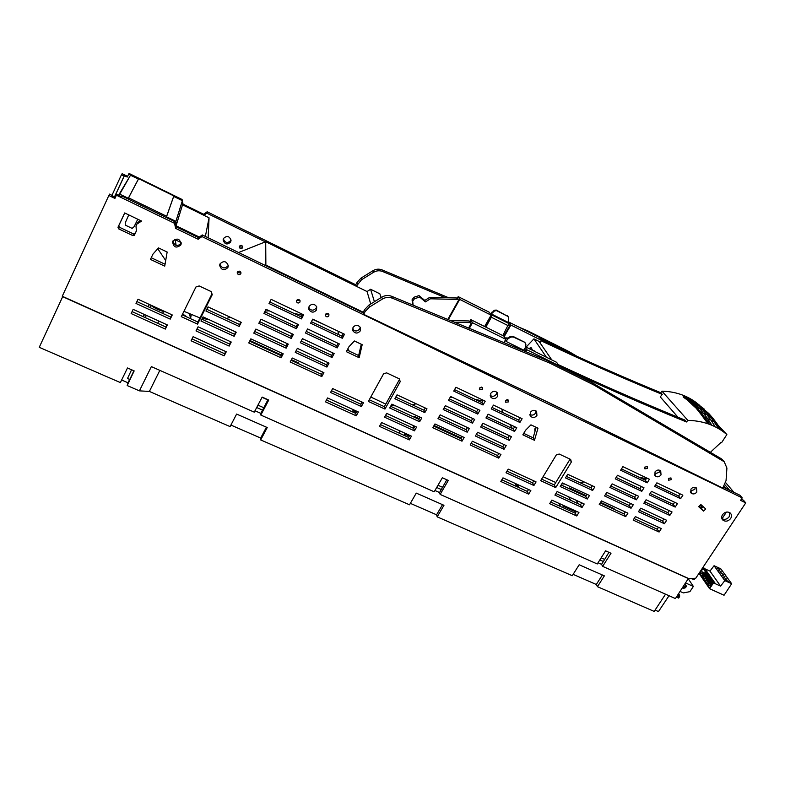 <?xml version="1.0" encoding="UTF-8"?>
<svg xmlns="http://www.w3.org/2000/svg" width="785" height="785" viewBox="0 0 785 785"><rect width="100%" height="100%" fill="white"/><g stroke="black" fill="none" stroke-linecap="round" stroke-linejoin="round"><path stroke-width="1.18" d="M118.545 195.308L130.506 175.232L138.395 179.098L138.66 178.666L173.828 195.926L173.691 196.417L182.375 200.685L182.522 204.826L209.055 217.818L205.376 236.432M208.133 237.767L209.055 217.818M182.522 204.826L176.056 225.795L199.351 237.05M174.505 239.415L181.129 242.594M118.908 195.485L119.722 194.15L128.279 198.291L128.563 197.82L166.646 216.277L166.499 216.807L175.889 221.35L176.056 225.795M128.75 214.904L125.266 222.783L125.247 225.109L132.125 228.386L134.078 226.718L137.768 219.231M182.375 200.685L175.889 221.35M173.691 196.417L166.499 216.807M173.828 195.926L166.646 216.277M138.66 178.666L128.563 197.82M138.395 179.098L128.279 198.291M130.506 175.232L119.722 194.15M176.115 245.401L175.232 239.759M157.756 248.727L165.694 260.512M183.935 311.311L199.959 317.945M202.226 318.465L208.594 319.436M226.414 318.406L230.515 317.356M302.156 315.227L293.453 313.176M269.343 310.88L265.173 310.968M593.803 384.954L549.5 362.974L548.048 360.835L592.155 382.737L593.803 384.954L724.192 461.727L726.91 468.056L726.046 480.636L722.759 488.064L553.396 404.785L363.641 314.324L363.288 312.273L265.87 265.085L265.153 265.369M381.117 297.574L379.881 293.835L370.589 289.263L367.056 291.549L265.713 241.721L238.601 252.525M265.713 241.721L265.87 265.085M367.056 291.549L370.726 303.991M548.048 360.835L391.646 296.298C388.271 295.013 384.993 295.297 381.824 297.132L368.852 305.149L364.544 309.702L363.288 312.273M356.302 286.27L361.512 279.764L373.572 272.287C376.515 270.57 379.567 270.325 382.707 271.531L445.33 297.711M356.056 286.054L355.733 284.818L357.047 282.345L357.509 284.023M370.589 289.263L374.416 301.715M567.771 352.161L539.835 338.139M519.209 327.276L527.697 330.828L568.939 351.543L577.289 356.508M448.735 297.79L382.128 269.922C378.998 268.715 375.966 268.961 373.032 270.668L361.031 278.106L357.047 282.345M338.149 332.575L338.6 334.606M568.939 351.543L570.234 353.289M527.697 330.828L528.423 331.908M370.775 397.024L385.778 404.098M391.185 405.335L395.718 405.923M412.292 404.785L416.158 403.765M482.824 401.076L474.758 399.241M452.513 397.377L450.119 397.436M349.266 351.111L347.775 348.942M338.639 331.466L338.129 332.428M543.063 476.74L555.78 482.52M561.883 483.766L564.837 484.08M580.321 482.863L583.971 481.882M646.261 478.752L638.764 477.103M618.148 475.592L617.275 475.612M723.966 486.219L725.811 488.407M512.458 428.59L509.769 424.41M501.703 409.024L502.812 412.567M503.008 409.642L502.478 410.535M535.91 428.188L534.771 428.885L535.39 429.994M534.958 431.465L534.771 428.885M549.5 362.974L392.323 298.182C388.938 296.897 385.641 297.181 382.452 299.026L369.411 307.082L365.074 311.665L363.641 314.324M592.155 382.737L721.17 458.675L723.378 461.168M723.672 461.138L721.17 458.675M456.497 297.966L458.636 300.115L456.497 297.966L429.729 297.358L424.783 300.429L419.023 295.611L413.891 297.26L412.066 299.782L412.969 305.1M457.272 299.409L430.406 298.8L425.431 301.891L419.661 297.054L414.5 298.712L412.674 301.244L413.126 305.159M458.636 300.115L447.793 319.466M430.406 298.8L429.729 297.358M425.431 301.891L424.783 300.429M419.661 297.054L419.023 295.611M468.93 320.947L469.813 322.586L471.255 323.322L470.362 321.683L468.93 320.947L450.512 320.584M469.813 322.586L454.643 322.292M471.255 323.322L468.586 328.042M508.68 324.146L509.74 325.716L503.784 336.049M508.356 325.039L509.74 325.716M490.811 315.668L491.43 316.689L485.473 326.943M490.497 316.218L491.43 316.689M490.635 314.353L494.177 310.31L494.55 310.919L496.611 310.654L508.003 316.473L508.641 318.013L508.17 322.409L508.896 323.538L502.812 335.568M494.177 310.31L496.228 310.046L508.081 316.541M494.55 310.919L491.714 313.519L491.341 312.901M485.856 327.139L491.341 317.238L492.156 315.138L491.714 313.519M491.479 314.02L508.17 322.409M492.156 315.138L508.896 323.538M491.341 317.238L508.13 325.647M504.196 336.628L510.878 325.049L509.004 322.154L508.533 322.978M484.62 326.521L491.116 315.138L489.389 312.302L458.195 296.632L457.233 298.349M510.878 325.049L541.375 340.347L539.295 337.364L509.004 322.154M551.806 359.932L539.069 341.436L533.918 338.855L526.068 347.137M539.972 342.741L541.375 340.347M491.116 315.138L459.686 299.379L458.195 296.632M459.686 299.379L448.313 319.681M533.918 338.855L546.429 357.263M529.021 348.599L531.023 347.49L532.632 350.395M533.143 350.65L533.908 350.404L534.526 351.337M530.807 349.492L531.779 348.628M525.616 346.911L556.712 362.376L558.802 366.173M525.459 347.667L526.764 349.708L559.057 365.741M526.764 349.708L525.665 351.601M524.615 348.942L525.42 350.188L524.802 351.248M470.794 319.642L472.501 322.753L505.825 339.306L503.872 336.098L470.794 319.642L469.803 321.399M472.501 322.753L469.322 328.346M503.911 342.623L505.825 339.306M505.501 339.866L505.962 341.367L508.229 338.59L510.898 337.069L513.223 336.971L524.89 342.388L525.901 344.536L525.577 347.215L523.742 350.188L505.962 341.367M507.493 339.238L505.962 337.717L505.305 338.453M507.218 338.345L505.962 337.717M507.061 338.531L510.456 336.363L512.782 336.265L513.223 336.971M524.89 342.388L512.782 336.265M541.11 340.798C582.323 360.256 622.711 378.135 662.255 394.413L660.254 396.886L677.985 417.237M540.875 339.62C581.646 358.873 621.592 376.564 660.735 392.686L661.961 391.165C674.747 391.509 685.913 395.14 695.49 402.048L696.354 402.97M698.817 404.697L695.49 402.048M558.292 364.632C601.398 384.778 643.563 403.245 684.795 420.024L686.502 421.967L687.817 420.367L661.961 391.165M662.255 394.413L660.735 392.686M710.376 452.317L720.738 442.681L721.543 442.74L726.861 434.537L717.784 424.871M726.861 434.537L723.279 431.681C713.202 424.45 701.388 420.672 687.817 420.367M558.851 366.095C602.36 386.426 644.917 405.05 686.502 421.967M524.164 349.59L525.42 350.188M505.236 340.337L506.021 340.729M700.24 505.167L701.113 506.305L701.741 505.344L701.113 506.305M355.752 284.769L207.132 211.783L206.838 213.167L265.34 241.868M206.838 213.167L203.894 215.286M298.889 363.887L298.82 363.053L291.421 359.638M281.344 354.987L249.983 340.513M414.392 417.277L414.774 416.59L415.098 417.6M461.344 438.089L434.076 425.499M419.219 418.64L414.774 416.59M568.948 488.584L569.351 487.946L569.979 489.055M614.577 509.553L613.948 508.533L600.545 502.341M586.13 495.688L569.351 487.946M230.682 241.986L231.055 240.318C229.397 235.971 226.875 235.363 223.499 238.493L223.126 239.994C224.687 244.469 227.208 245.136 230.682 241.986M242.604 247.775L242.761 246.932C241.966 245.097 240.858 244.861 239.435 246.235L239.268 247.049C240.043 248.904 241.152 249.149 242.604 247.775M312.636 319.367L326.982 325.922M207.132 211.783L203.688 214.256L203.511 215.1M182.375 200.881L183.042 204.139L203.688 214.256M183.042 204.139L182.797 204.954M133.057 176.478L128.691 174.044L129.034 173.436L182.091 199.488L182.336 200.666M182.091 199.488L181.806 200.401M128.691 174.044L127.307 177.017L121.39 174.908L112.019 195.171M127.602 176.38L122.136 173.691L121.39 174.908M239.523 246.078C240.465 247.383 241.505 247.481 242.624 246.372M223.342 238.875C225.138 243.016 227.64 243.546 230.849 240.475L231.045 239.994M108.85 195.494L114.914 198.428L116.406 195.2L174.564 223.323L175.614 228.366L198.193 239.258L201.951 236.57L742.217 497.876L740.559 500.379L745.75 502.881L695.755 578.231L688.887 578.643L62.26 296.269L108.85 195.494L109.723 194.062L115.267 197.663M174.564 223.323L175.055 221.753L122.136 196.132L121.734 196.858L116.828 194.484L116.406 195.2M112.275 196.221L112.628 195.465M114.394 197.241L124.432 175.605M114.335 197.212L124.069 176.223M290.175 362.013L292.275 358.019L323.911 372.639L321.801 376.584L290.175 362.013M248.747 342.927L250.837 338.865L283.199 353.819L281.099 357.832L248.747 342.927M514.577 431.446L516.785 427.717L488.142 414.195L485.944 417.963L514.577 431.446L513.321 429.002L514.675 426.726M172.808 241.191L172.592 241.721C173.505 247.452 176.232 248.551 180.795 245.008L181.06 244.282C179.991 238.679 177.233 237.649 172.808 241.191M490.743 393.363L490.968 397.338C493.255 399.261 495.413 399.006 497.445 396.582L497.18 392.559C494.884 390.685 492.745 390.959 490.743 393.363M505.599 400.478L505.707 402.254L508.552 401.891L508.425 400.105L505.599 400.478L507.316 399.565M530.366 412.341L530.65 416.354C532.878 418.111 534.968 417.816 536.92 415.471L536.616 411.418C534.379 409.701 532.299 410.015 530.366 412.341M644.779 467.104L644.917 468.9L647.507 468.409L647.36 466.604L644.779 467.104M654.965 471.971L655.279 475.985C657.339 477.368 659.263 476.995 661.039 474.886L660.695 470.843C658.644 469.489 656.731 469.872 654.965 471.971M668.428 478.418L668.575 480.204L671.106 479.704L670.959 477.908L668.428 478.418M690.898 489.183L691.212 493.166C693.214 494.462 695.098 494.079 696.844 492.028L696.511 488.005C694.499 486.739 692.635 487.132 690.898 489.183M722.524 514.666C721.307 516.775 721.425 518.6 722.897 520.141C725.634 521.897 728.225 521.358 730.658 518.532C731.895 516.402 731.757 514.567 730.246 513.017C727.509 511.31 724.928 511.859 722.524 514.666M654.631 486.366L680.624 498.691L682.881 495.188L656.888 482.824L654.631 486.366M649.224 494.844L675.208 507.081L677.455 503.597L651.471 491.322L649.224 494.844M643.847 503.293L669.811 515.431L672.048 511.957L646.075 499.78L643.847 503.293M638.49 511.692L664.444 523.742L666.671 520.288L640.707 508.209L638.49 511.692M633.152 520.072L659.096 532.024L661.313 528.58L635.369 516.589L633.152 520.072M620.641 470.244L647.183 482.834L649.431 479.282L622.888 466.653L620.641 470.244M615.254 478.85L641.777 491.341L644.014 487.809L617.491 475.278L615.254 478.85M609.896 487.416L636.399 499.81L638.637 496.287L612.114 483.864L609.896 487.416M604.558 495.943L606.766 492.401L633.269 504.735L631.052 508.238L604.558 495.943M599.24 504.441L625.714 516.638L627.931 513.154L601.447 500.909L599.24 504.441M698.67 506.668L703.537 511.094L705.744 508.984L700.877 504.549L698.67 506.668M559.175 454.024L570.666 459.431L571.362 462.031L555.711 487.613L540.669 480.695L556.29 454.957L559.175 454.024M537.98 428.188L534.467 440.277L522.859 434.811L525.597 430.219L530.945 424.842L537.98 428.188M362.189 344.674L359.157 357.705L346.313 351.66L348.972 346.725L354.398 340.975L362.189 344.674M386.612 372.855L399.31 378.831L400.232 381.657L384.954 409.083L368.342 401.439L383.571 373.837L386.612 372.855M211.096 291.549L199.174 285.946L195.956 286.967L181.296 316.659L197.555 324.126L212.274 294.62L211.096 291.549M164.732 266.135L150.435 259.403L152.996 254.075L158.482 247.903L167.156 252.024L164.732 266.135M141.594 221.066L136.875 224.108L135.991 225.982L136.394 230.996L134.284 235.353L132.832 235.598L118.633 228.857L117.985 227.257L124.687 212.951L141.594 221.066M565.485 477.898L567.692 474.297L594.814 486.926L592.606 490.488L565.485 477.898M560.196 486.533L562.384 482.952L589.496 495.482L587.298 499.024L560.196 486.533M554.926 495.129L557.115 491.557L584.207 503.99L582.009 507.522L554.926 495.129M549.677 503.685L551.855 500.133L578.938 512.468L576.749 515.981L549.677 503.685M500.81 481.49L502.969 477.859L530.837 490.556L528.668 494.138L500.81 481.49M506.021 472.756L508.199 469.116L536.077 481.911L533.898 485.513L506.021 472.756M480.665 427.011L509.279 440.385L511.477 436.676L482.853 423.252L480.665 427.011M475.416 436.009L504.009 449.275L506.197 445.586L477.594 432.27L475.416 436.009M470.186 444.967L498.76 458.136L500.938 454.456L472.354 441.248L470.186 444.967M491.243 408.887L519.896 422.477L522.113 418.729L493.451 405.099L491.243 408.887M453.74 391.097L483.02 404.991L485.228 401.184L455.938 387.25L453.74 391.097M448.461 400.321L477.731 414.097L479.92 410.32L450.649 396.494L448.461 400.321M443.221 409.505L472.462 423.174L474.64 419.406L445.399 405.688L443.221 409.505M437.991 418.64L440.159 414.843L469.391 428.453L467.212 432.201L437.991 418.64M432.8 427.737L461.992 441.19L464.161 437.461L434.949 423.959L432.8 427.737M394.875 398.721L397.024 394.855L426.981 408.799L424.813 412.616L394.875 398.721M389.713 407.974L391.852 404.128L421.78 417.963L419.622 421.761L389.713 407.974M384.572 417.188L386.701 413.361L416.599 427.079L414.46 430.867L384.572 417.188M379.459 426.353L381.579 422.546L411.458 436.166L409.319 439.924L379.459 426.353M325.471 401.841L327.571 397.946L358.372 411.978L356.253 415.814L325.471 401.841M330.544 392.471L332.654 388.555L363.475 402.705L361.355 406.561L330.544 392.471M310.605 323.224L342.348 338.276L344.507 334.253L312.744 319.152L310.605 323.224M305.463 332.997L337.177 347.922L339.326 343.918L307.592 328.935L305.463 332.997M300.341 342.711L332.026 357.528L334.165 353.535L302.46 338.678L300.341 342.711M295.248 352.387L326.903 367.076L329.023 363.112L297.358 348.373L295.248 352.387M253.781 333.144L255.871 329.062L288.272 344.134L286.162 348.167L253.781 333.144M258.834 323.312L291.245 338.463L293.364 334.41L260.934 319.21L258.834 323.312M263.907 313.431L296.357 328.709L298.486 324.637L266.027 309.31L263.907 313.431M269.01 303.501L301.489 318.906L303.628 314.814L271.139 299.36L269.01 303.501M196.005 330.917L198.055 326.796L231.232 342.024L229.161 346.087L196.005 330.917M200.96 320.996L203.021 316.865L236.226 332.212L234.156 336.294L200.96 320.996M205.935 311.037L208.005 306.876L241.25 322.35L239.16 326.452L205.935 311.037M191.079 340.788L193.12 336.686L226.257 351.788L224.196 355.831L191.079 340.788M131.144 313.558L133.156 309.368L167.362 324.951L165.331 329.092L131.144 313.558M136.001 303.461L138.023 299.252L172.268 314.962L170.227 319.122L136.001 303.461M479.498 387.996L479.596 389.762L482.51 389.438L482.402 387.653L479.498 387.996M353.005 327.443L352.926 330.868C355.301 333.733 357.744 333.753 360.256 330.907L360.295 327.374C357.891 324.607 355.468 324.627 353.005 327.443M325.539 314.294L325.461 315.727C326.511 317.14 327.63 317.189 328.827 315.874L328.895 314.412C327.836 313.019 326.717 312.979 325.539 314.294M309.084 306.415L308.848 309.447C311.164 312.813 313.715 312.989 316.512 309.977L316.708 306.817C314.353 303.56 311.812 303.422 309.084 306.415M296.632 300.449L296.514 301.744C297.525 303.304 298.673 303.412 299.958 302.048L300.076 300.733C299.046 299.183 297.898 299.095 296.632 300.449M237.374 272.091L237.198 272.964C238.041 274.956 239.248 275.221 240.818 273.739L240.995 272.827C240.131 270.854 238.925 270.609 237.374 272.091M220.075 263.809L219.672 265.428C221.37 270.236 224.108 270.943 227.876 267.548L228.288 265.752C226.472 261.071 223.735 260.424 220.075 263.809M175.055 221.753L176.095 226.767L175.614 228.366M176.095 226.767L198.556 237.619L198.193 239.258M198.556 237.619L202.285 234.941L201.951 236.57M723.328 487.2L739.951 495.247L742.217 497.876M202.285 234.941L363.249 312.872M534.457 395.758L571.98 413.93M745.75 502.881L743.473 500.231L741.344 499.201M568.791 496.915L570.646 500.29M413.146 425.49L413.921 428.002M308.682 307.661C311.037 310.85 313.558 310.968 316.237 308.014L316.649 306.68M325.52 314.324L328.483 313.882M170.227 319.122L171.866 314.775M170.737 317.081L136.904 301.577M165.331 329.092L166.96 324.764M165.861 327.002L132.066 311.625M224.196 355.831L225.521 351.445M224.412 353.633L192.021 338.894M239.16 326.452L240.514 322.007M239.297 324.391L206.798 309.3M234.156 336.294L235.49 331.869M234.313 334.184L201.853 319.21M229.161 346.087L230.496 341.681M229.348 343.928L196.927 329.082M301.489 318.906L301.293 316.895L302.627 314.334M269.804 301.95L301.293 316.895M296.357 328.709L296.18 326.648L297.486 324.166M264.731 311.822L296.18 326.648M291.245 338.463L291.098 336.363L292.363 333.939M259.678 321.654L291.098 336.363M286.162 348.167L286.044 346.018L287.271 343.673M286.044 346.018L254.654 331.437M326.903 367.076L326.57 364.858L327.806 362.542M296.131 350.709L326.57 364.858M332.026 357.528L331.672 355.35L332.938 352.965M301.195 341.082L331.672 355.35M337.177 347.922L336.794 345.792L338.099 343.339M306.287 331.417L336.794 345.792M342.348 338.276L341.936 336.196L343.28 333.674M311.409 321.703L341.936 336.196M361.355 406.561L360.845 404.177L362.022 402.038M360.845 404.177L331.486 390.724M356.253 415.814L355.782 413.391L356.92 411.311M355.782 413.391L326.442 400.046M409.319 439.924L408.583 437.412L409.731 435.381M408.583 437.412L380.431 424.606M414.46 430.867L413.695 428.384L414.882 426.294M413.695 428.384L385.523 415.481M419.622 421.761L418.837 419.327L420.053 417.169M418.837 419.327L390.636 406.316M424.813 412.616L423.998 410.221L425.254 408.004M423.998 410.221L395.768 397.112M461.992 441.19L461.001 438.687L462.228 436.568M433.732 426.108L461.001 438.687M467.212 432.201L466.192 429.738L467.458 427.55M466.192 429.738L438.903 417.061M472.462 423.174L471.402 420.75L472.707 418.493M444.094 407.964L471.402 420.75M477.731 414.097L476.652 411.713L477.986 409.397M449.314 398.829L476.652 411.713M483.02 404.991L481.911 402.646L483.295 400.262M454.564 389.654L481.911 402.646M519.896 422.477L518.62 420.063L520.004 417.728M492.067 407.464L518.62 420.063M498.76 458.136L497.592 455.575L498.828 453.485M471.118 443.358L497.592 455.575M504.009 449.275L502.812 446.753L504.088 444.604M476.328 434.448L502.812 446.753M509.279 440.385L508.062 437.902L509.367 435.685M481.548 425.499L508.062 437.902M533.898 485.513L532.583 482.853L533.79 480.852M532.583 482.853L506.992 471.128M528.668 494.138L527.373 491.439L528.55 489.506M527.373 491.439L501.811 479.812M576.749 515.981L575.248 513.213L576.426 511.32M575.248 513.213L550.687 502.047M582.009 507.522L580.478 504.794L581.695 502.842M580.478 504.794L555.898 493.529M587.298 499.024L585.738 496.326L586.984 494.314M585.738 496.326L561.138 484.983M592.606 490.488L591.017 487.828L592.302 485.758M591.017 487.828L566.407 476.397M680.624 498.691L678.642 496.032L680.055 493.843M655.475 485.042L678.642 496.032M136.384 230.868L134.284 235.353M135.01 233.714L133.558 233.959L132.832 235.598M133.558 233.959L119.448 227.248L118.633 228.857M119.448 227.248L118.8 225.658L117.985 227.257M118.8 225.658L124.736 212.98M140.594 220.585L137.581 222.528L136.875 224.108M137.581 222.528L135.991 225.982M165.056 264.241L151.24 257.735M211.979 293.855L197.908 322.066L197.555 324.126M197.908 322.066L182.198 314.834M399.506 379.42L384.336 406.689L384.954 409.083M384.336 406.689L369.264 399.751M361.286 344.242L358.657 355.536L359.157 357.705M347.147 350.11L358.657 355.536M536.165 427.325L533.123 437.804L534.467 440.277M523.723 433.369L533.123 437.804M569.724 458.98L571.362 462.031M569.861 459.48L554.288 484.953L555.711 487.613M554.288 484.953L541.621 479.115M699.101 506.256L701.456 508.395L703.232 506.698M701.456 508.395L703.537 511.094M625.714 516.638L623.987 513.89L625.243 511.908M600.191 502.91L623.987 513.89M631.052 508.238L629.285 505.53L630.581 503.489M629.285 505.53L605.48 494.471M636.399 499.81L634.614 497.131L635.948 495.031M610.789 485.984L634.614 497.131M641.777 491.341L639.961 488.692L641.325 486.533M616.127 477.457L639.961 488.692M647.183 482.834L645.329 480.224L646.742 477.996M621.485 468.9L645.329 480.224M634.113 518.561L657.231 529.227L659.096 532.024M657.231 529.227L658.487 527.275M664.444 523.742L662.55 520.985L663.845 518.973M639.422 510.24L662.55 520.985M644.75 501.87L667.888 512.703L669.811 515.431M667.888 512.703L669.222 510.633M675.208 507.081L673.255 504.392L674.629 502.253M650.098 493.471L673.255 504.392M690.309 491.174L694.784 489.398L695.363 487.377M654.396 474.032L659.125 472.315L659.694 470.235M529.855 414.47C532.053 415.638 533.947 415.177 535.556 413.106L536.067 410.938M490.233 395.454C492.509 396.886 494.521 396.494 496.257 394.276L496.758 392.147M479.468 388.045L481.431 387.093M352.553 329.013C354.967 331.672 357.361 331.623 359.746 328.866L360.207 327.217M172.935 240.946C174.496 245.931 177.243 246.775 181.188 243.468M513.321 429.002L486.798 416.501M321.801 376.584L321.497 374.317L291.078 360.286M281.099 357.832L281.01 355.634L249.65 341.171M322.694 372.08L321.497 374.317M282.198 353.358L281.01 355.634M219.928 264.152C221.929 268.539 224.647 269.078 228.072 265.762L228.258 265.32M576.298 500.359L578.192 503.744M237.521 271.846C238.532 273.141 239.621 273.249 240.809 272.15M296.651 300.41L299.752 300.145M733.946 492.342L725.693 482.677M726.41 512.095L722.023 518.748C724.702 519.964 727.096 519.287 729.196 516.726L729.795 512.674M702.192 507.689L701.133 506.325M729.589 490.233L724.879 484.718M691.811 578.466L694.195 579.536L695.039 578.27M694.195 579.536L690.839 578.525M680.114 591.468L683.352 592.91L689.897 591.654L693.361 586.434L685.717 583M693.361 586.434L688.386 578.967M713.496 582.892L720.601 586.11L724.8 580.615L731.669 583.736L724.064 595.236L709.591 588.721L713.496 582.892L703.007 567.938L704.567 568.261L715.096 583.216M704.979 568.84L709.964 571.117L720.601 586.11M709.964 571.117L714.065 565.72L724.8 580.615M714.065 565.72L720.797 568.811L731.669 583.736M703.007 567.938L699.209 573.658L709.591 588.721M725.517 579.88L728.529 581.587L725.517 579.88M723.78 577.485L726.782 579.173L723.78 577.485M722.063 575.101L725.046 576.789L722.063 575.101M720.345 572.736L723.328 574.414L720.345 572.736M718.648 570.391L721.621 572.059L718.648 570.391M716.97 568.055L719.923 569.724L716.97 568.055M703.556 574.561L700.073 572.981L703.066 568.468L713.114 582.804L710.042 587.406L708.924 587.18L708.423 585.06L710.867 586.169M710.965 586.022L708.423 585.06M708.227 584.786L707.246 584.746L706.755 582.647L710.18 584.197M710.248 584.04L706.755 582.647M706.559 582.372L705.578 582.333L705.097 580.252L708.492 581.793M708.561 581.636L705.097 580.252M704.901 579.978L703.929 579.938L703.448 577.868L706.824 579.399M706.892 579.242L703.448 577.868M703.262 577.603L702.29 577.564L701.819 575.503L705.165 577.024M705.224 576.867L701.819 575.503M701.633 575.238L700.662 575.209L700.191 573.158L703.517 574.669M701.908 572.687L702.369 571.892L701.908 572.687M703.546 575.042L704.008 574.237L703.546 575.042M705.185 577.407L705.646 576.602L705.185 577.407M706.843 579.791L707.305 578.987L706.843 579.791M708.512 582.195L708.973 581.381L708.512 582.195M710.189 584.609L710.651 583.804L710.189 584.609M705.391 575.905L705.411 576.641M707.03 578.26L707.049 579.036M708.678 580.645L708.708 581.44M710.337 583.039L710.376 583.863M677.651 595.197L678.819 595.756L677.828 597.728L678.632 598.082L679.624 596.59L679.604 595.158L678.171 594.412M682.459 587.916L683.499 588.387L685.491 587.73L686.482 586.228L685.688 585.865L684.687 587.376L682.989 587.131M676.925 596.286L677.828 597.728M685.04 584.02L686.482 586.228M684.755 584.452L685.688 585.865M145.51 317.052L145.5 317.739M157.657 323.273L158.874 321.085M150.161 304.815C154.91 308.515 160.032 310.86 165.517 311.861M159.826 370.363L149.386 391.43L230.103 426.608L236.619 414.068L267.234 427.54L260.669 439.924L409.525 504.794L416.266 493.108L443.967 505.295L437.196 516.854L572.275 575.709L579.173 564.778L604.362 575.856L597.444 586.68L654.199 611.417L665.543 594.186M267.822 399.928L262.043 397.318M598.033 562.766L601.555 564.327L603.39 561.501L599.828 559.921M434.949 490.507L439.531 492.538L441.317 489.526L436.705 487.475M254.988 410.771L260.836 413.371L262.563 410.123L256.695 407.523M602.38 574.983L596.306 584.482L597.444 586.68M573.119 574.365L596.306 584.482M442.514 504.657L436.578 514.793L437.196 516.854M436.578 514.793L410.349 503.352M266.439 427.187L260.679 438.059L260.669 439.924M260.679 438.059L230.908 425.068M688.416 578.427L675.424 598.562L602.654 566.358L611.005 553.258L605.598 550.834L597.267 563.964L440.14 494.422L448.304 480.42L442.357 477.761L434.193 491.793L260.826 415.059L268.745 400.036L262.161 397.092L254.261 412.154L151.358 366.615L139.416 390.861L149.386 391.43M439.531 492.538L440.14 494.422M260.836 413.371L260.826 415.059M601.555 564.327L602.654 566.358M655.082 610.082L658.468 611.564L669.026 595.727M139.416 390.861L127.18 385.543L134.166 370.903L127.494 367.969L120.38 382.58L39.25 347.313L62.761 296.495M688.582 578.673L62.672 296.661M267.95 399.683L262.563 410.123M608.934 552.336L603.39 561.501M446.812 479.753L441.317 489.526M604.479 559.332L601.143 557.85M442.446 487.24L438.001 485.258M263.721 407.709L257.941 405.138M121.626 380.009L128.024 382.795L127.18 385.543M558.891 503.332L560.608 506.56M399.957 433.487L399.212 430.582M131.576 369.764L127.523 378.488L129.643 379.41L129.358 380.342L133.911 370.785M128.024 382.795L129.643 379.41M149.346 304.443L148.218 306.768M144.46 314.52L143.37 316.767M143.213 316.698L144.303 314.442M148.061 306.69L149.189 304.374M200.067 342.554L195.877 340.651M405.138 435.842L404.609 434.017L409.299 436.146M203.393 344.075L210.655 347.372M326.619 399.712L328.032 400.772M563.983 508.091L562.923 506.099L575.974 512.036M517.158 486.798L517.963 485.454L515.735 484.443L516.746 486.602M517.963 485.454L518.973 487.622M354.643 412.871L355.37 411.546L352.926 410.437L353.279 412.253M355.37 411.546L355.723 413.361M218.112 350.767L213.962 348.883M182.62 313.971L187.37 317.218M191.216 315.021L190.51 318.661L189.734 314.363M708.806 413.509L701.662 407.493L708.806 413.509L712.996 418.317L710.199 416.57L714.164 421.879L720.326 428.787L716.98 423.635L714.164 421.879L717.814 427.56L719.816 428.787L714.164 421.879L710.974 420.152L714.595 425.813M704.42 409.221L697.129 403.716L701.662 407.493L698.552 405.786L702.889 410.064L706.029 411.772L710.199 416.57L707.03 414.843L710.974 420.152L707.648 418.601L699.621 408.534L690.829 400.527L683.676 396.425L690.829 400.527L686.296 397.357M695.696 402.509L699.867 405.443L692.556 400.527L697.129 403.716L694.038 402.028L698.552 405.786L692.213 403.048L696.501 407.297L702.889 410.064L707.03 414.843L700.593 412.066L704.469 417.335L707.648 418.601L709.022 423.37L704.469 417.335L708.011 422.772M689.485 398.849L694.038 402.028L683.784 396.356M707.727 422.467L704.184 417.345L707.197 422.634L701.79 414.558L707.167 422.683L696.001 407.484L689.76 401.567L695.971 407.533L703.792 417.836L696.148 408.21L687.415 400.213L695.971 407.533L689.76 401.567L683.205 396.621L687.503 399.329L692.046 404.118M683.185 396.661L689.73 401.91M683.676 396.425L690.829 400.527L684.186 396.494M696.001 407.484L687.503 399.329L692.213 403.048L687.287 399.516M704.469 417.335L696.226 407.307L700.593 412.066L700.073 412.243L703.939 417.522M687.503 399.329L683.411 396.435M683.166 397.004L687.562 400.164M696.148 408.21L700.063 412.782M720.463 429.002L714.164 421.879L719.816 428.787M716.98 423.635L712.996 418.317M703.87 417.944L701.741 414.902M711.249 424.263L707.648 418.601M704.184 417.345L695.971 407.533M361.031 278.106L361.512 279.764M382.128 269.922L382.707 271.531M373.032 270.668L373.572 272.287M391.646 296.298L392.323 298.182M381.824 297.132L382.452 299.026M368.852 305.149L369.411 307.082M364.544 309.702L365.074 311.665M412.105 300.832L412.714 302.303M412.674 301.244L412.066 299.782M413.891 297.26L414.5 298.712M507.581 316.178L507.188 315.56M496.611 310.654L496.228 310.046M491.94 312.145L492.313 312.754M529.218 348.403L531.003 349.296M508.229 338.59L507.787 337.884M510.456 336.363L510.898 337.069M524.449 342.083L524.91 342.8M678.377 595.521L678.829 596.227M678.554 593.833L679.211 594.873M683.764 585.953L684.687 587.376M683.362 586.562L684.029 587.592M697.129 403.716L695.382 402.303M724.192 461.727L721.984 459.235M508.003 316.473L507.601 315.855M719.796 427.972L723.279 431.681M223.225 239.248L223.126 239.994M308.652 307.857L308.848 309.447M325.333 314.991L325.461 315.727M690.633 492.421L691.212 493.166M654.68 475.161L655.279 475.985M529.993 415.186L530.65 416.354M505.422 401.694L505.707 402.254M490.331 396.042L490.968 397.338M479.311 389.164L479.596 389.762M352.543 329.229L352.926 330.868M296.445 301.048L296.514 301.744M219.78 264.623L219.672 265.428M722.151 519.199L722.897 520.141M706.922 573.963L702.369 571.892M707.207 575.12L701.996 572.756M708.57 576.318L704.008 574.237M708.855 577.475L703.625 575.101M710.229 578.682L705.646 576.602M710.513 579.84L705.264 577.466M711.897 581.067L707.305 578.987M712.181 582.235L706.922 579.85M712.888 583.157L708.973 581.381M712.348 583.952L708.59 582.254M712.034 584.423L710.651 583.804M711.495 585.227L710.278 584.678M678.652 593.676L679.604 595.158M145.48 317.111L146.324 315.364M150.082 307.622L151.083 305.561M162.642 313.372L163.555 311.508"/></g></svg>
